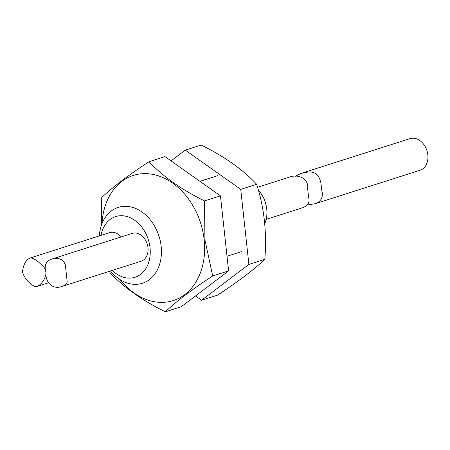 <?xml version="1.0" encoding="UTF-8"?>
<svg xmlns="http://www.w3.org/2000/svg" width="450" height="450" viewBox="0 0 450 450"><rect width="100%" height="100%" fill="white"/><g stroke="black" fill="none" stroke-linecap="round" stroke-linejoin="round"><path stroke-width="0.67" d="M112.236 270.416A31.849 24.075 -107.7 0 0 128.751 278.117A31.849 24.075 -107.7 0 0 150.255 251.387A31.849 24.075 -107.7 0 0 127.817 216.765A31.849 24.075 -107.7 0 0 101.047 235.367M99.309 235.924A39.808 30.094 72.3 0 1 118.221 207.405A39.808 30.094 72.3 0 1 161.162 246.352A39.808 30.094 72.3 0 1 142.436 283.258A39.808 30.094 72.3 0 1 134.567 284.332A39.808 30.094 72.3 0 1 110.498 270.973M171.051 160.898L185.276 150.131L240.739 189.36L248.889 264.42L201.583 300.24L195.514 295.948M185.276 150.131L201.201 145.046C224.584 156.606 243.073 169.684 256.663 184.281L240.739 189.36M248.889 264.42L264.819 259.335C253.862 269.752 238.089 281.694 217.507 295.155L201.583 300.24M264.819 259.335C266.957 232.83 264.24 207.81 256.663 184.281M220.449 195.84L164.987 156.606L149.062 161.691C162.653 176.287 181.142 189.366 204.525 200.925L220.449 195.84L228.606 270.894L181.294 306.72L165.369 311.805C142.076 300.308 123.587 287.229 109.907 272.571M101.301 225.557L101.751 197.516C112.629 187.149 128.402 175.213 149.062 161.691M204.525 200.925L204.907 239.631L212.676 275.979L228.606 270.894M212.676 275.979C192.094 289.44 176.327 301.382 165.369 311.805M119.886 279.478A65.689 49.657 -107.7 0 0 177.885 298.755A65.689 49.657 -107.7 0 0 204.154 239.692A65.689 49.657 -107.7 0 0 151.408 174.144A65.689 49.657 -107.7 0 0 102.032 223.554M301.258 173.346L409.95 138.645A16.588 12.538 72.3 0 1 413.229 138.195A16.588 12.538 72.3 0 1 427.5 152.741A16.588 12.538 72.3 0 1 420.041 170.246L315.287 203.692C321.761 201.172 323.775 196.228 321.345 188.854C321.486 179.471 317.796 170.038 306.394 172.305L300.892 173.464L295.549 176.22M307.339 204.986L315.287 203.692M258.379 190.063A26.539 20.064 72.3 0 1 266.738 209.025A26.539 20.064 72.3 0 1 264.735 223.605M51.272 259.234L132.238 233.387A14.597 11.036 72.3 0 1 147.189 243.934A14.597 11.036 72.3 0 1 141.12 261.197L62.145 286.408C65.762 285.109 67.416 283.314 67.106 281.036L65.385 265.146C63.467 259.206 58.764 257.231 51.272 259.234C45.838 261.439 44.055 265.787 45.934 272.278C45.084 281.987 52.273 290.109 62.145 286.408M30.319 257.951L109.609 232.633A14.597 11.036 72.3 0 1 121.146 236.931M22.5 271.783C24.705 280.716 34.594 287.843 36.906 286.493C41.377 285.204 50.091 273.932 43.672 266.991C37.603 260.646 33.103 257.642 30.184 257.991C25.959 259.774 23.394 264.375 22.5 271.783M257.58 187.29L288.546 177.407C298.232 173.441 308.981 178.549 307.648 188.679L308.576 197.19C310.146 202.134 308.093 205.672 302.434 207.799L266.147 219.381M217.524 175.703L199.924 181.322M241.74 251.55L227.014 256.252M65.419 265.523L65.379 265.146M48.381 282.831L36.906 286.493M308.458 196.144L307.648 188.679"/></g></svg>
